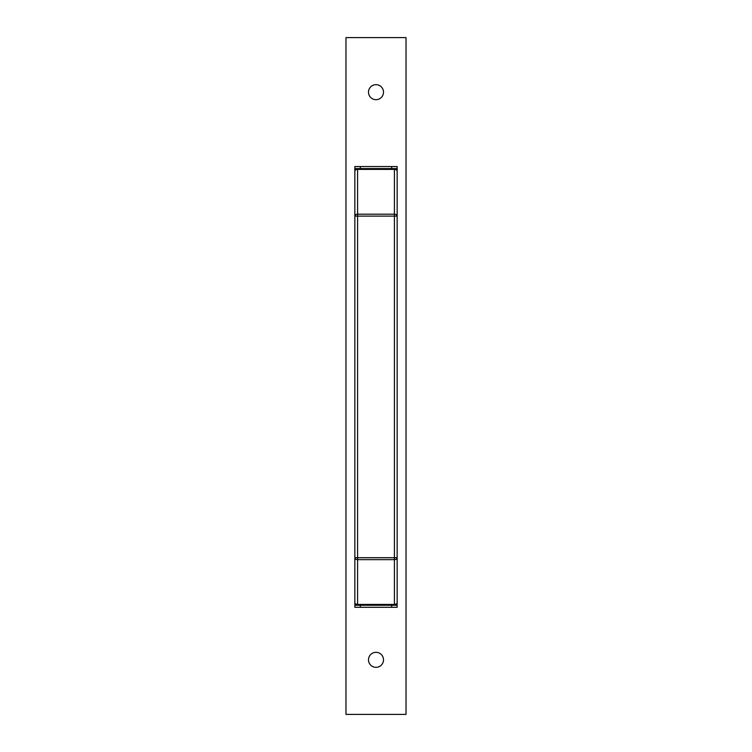 <?xml version="1.0" encoding="UTF-8"?>
<svg xmlns="http://www.w3.org/2000/svg" width="752" height="752" viewBox="0 0 752 752"><rect width="100%" height="100%" fill="white"/><g stroke="black" fill="none" stroke-linecap="round" stroke-linejoin="round"><path stroke-width="1.13" d="M397.15 286.897L397.15 334.114M397.15 493.077L397.15 558.849M354.85 557.711L394.424 557.711L394.424 216.115L357.576 216.115L357.576 559.648A2.726 1.927 180 0 1 354.85 557.711L354.85 171.324A2.726 2.726 0 0 1 357.576 168.589L354.85 168.589L354.85 166.549L397.15 166.549L397.15 168.589L394.424 168.589A2.726 2.726 0 0 1 397.15 171.324A2.726 1.927 180 0 0 394.424 169.397L357.576 169.397L357.576 168.589L394.424 168.589A2.726 2.726 0 0 1 397.15 171.324L397.15 557.711A2.726 1.927 180 0 1 394.424 559.648L357.576 559.648L357.576 604.439A2.726 1.927 180 0 1 354.85 602.512L354.85 558.849M397.15 358.939L397.15 379.412M394.424 605.238L357.576 605.238L360.311 605.238L360.311 607.287L354.85 607.287L354.85 605.238L357.576 605.238A2.726 2.726 0 0 1 354.85 602.512A2.726 2.726 0 0 0 357.576 605.238L357.576 604.439L394.424 604.439L394.424 557.711L397.15 557.711L397.15 602.512A2.726 1.927 180 0 1 394.424 604.439L394.424 605.238A2.726 2.726 0 0 0 397.15 602.512A2.726 2.726 0 0 1 394.424 605.238M354.85 577.95L354.85 565.936M397.15 577.95L397.15 565.936M394.424 168.589L394.424 216.115L397.15 216.115A2.726 1.927 180 0 0 394.424 214.188L357.576 214.188A2.726 1.927 180 0 0 354.85 216.115L357.576 216.115L357.576 169.397A2.726 1.927 180 0 0 354.85 171.324A2.726 2.726 0 0 1 357.576 168.589M391.689 605.238L397.15 605.238L397.15 607.287L391.689 607.287L391.689 605.238L360.311 605.238M397.15 605.238L397.15 600.04M391.689 607.287L360.311 607.287M354.85 605.238L354.85 600.04M354.85 168.589L354.85 173.787M397.15 168.589L397.15 173.787M383.501 92.176A7.501 7.501 0 0 1 376 99.687A7.501 7.501 0 0 1 368.499 92.176A7.501 7.501 0 0 1 376 84.675A7.501 7.501 0 0 1 383.501 92.176M383.501 659.824A7.501 7.501 0 0 1 376 667.325A7.501 7.501 0 0 1 368.499 659.824A7.501 7.501 0 0 1 376 652.313A7.501 7.501 0 0 1 383.501 659.824M406.024 37.6L406.024 714.4L345.976 714.4L345.976 37.6L406.024 37.6M391.689 168.589L391.689 166.549M360.311 166.549L360.311 168.589"/></g></svg>
